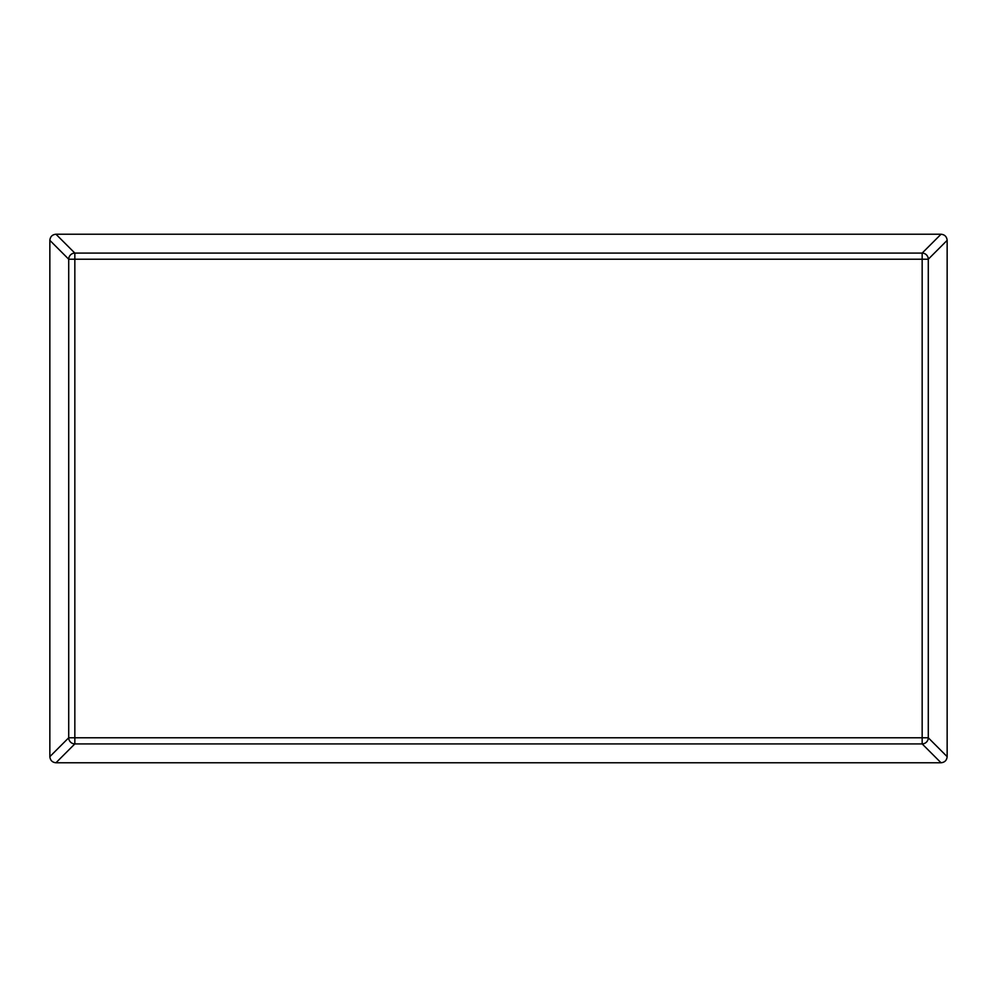 <?xml version="1.0" encoding="UTF-8"?>
<svg xmlns="http://www.w3.org/2000/svg" width="997" height="997" viewBox="0 0 997 997"><rect width="100%" height="100%" fill="white"/><g stroke="black" fill="none" stroke-linecap="round" stroke-linejoin="round"><path stroke-width="1.5" d="M49.85 240.352L49.85 756.648L68.718 737.78L68.718 259.22L49.85 240.352C50.236 236.65 52.28 234.607 55.969 234.233L74.837 253.088L922.163 253.088L941.031 234.233L55.969 234.233M55.969 762.767L941.031 762.767L922.163 743.912L74.837 743.912L55.969 762.767C52.28 762.393 50.236 760.35 49.85 756.648M941.031 234.233C944.72 234.607 946.764 236.65 947.15 240.352L928.282 259.22L928.282 737.78L947.15 756.648L947.15 240.352M947.15 756.648C946.764 760.35 944.72 762.393 941.031 762.767M234.233 259.22L74.837 259.22L74.837 737.78L922.163 737.78L922.163 259.22L234.233 259.22M74.837 253.088L74.837 259.22L68.718 259.22A6.144 6.094 135 0 1 74.837 253.088M74.837 737.78L74.837 743.912A6.144 6.094 45 0 1 68.718 737.78L74.837 737.78M922.163 743.912A6.144 6.094 -45 0 0 928.282 737.78L922.163 737.78L922.163 743.912M922.163 253.088L922.163 259.22L928.282 259.22A6.144 6.094 -135 0 0 922.163 253.088"/></g></svg>
